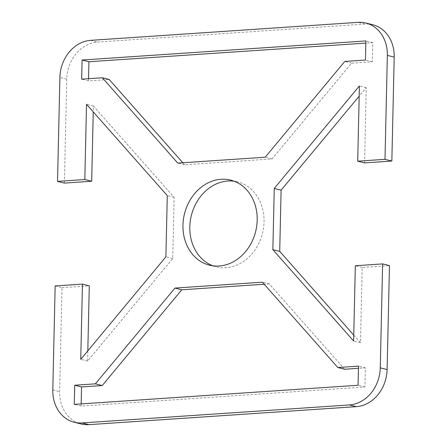 <?xml version="1.0" encoding="UTF-8"?>
<svg xmlns="http://www.w3.org/2000/svg" width="447" height="447" viewBox="0 0 447 447"><rect width="100%" height="100%" fill="white"/><g stroke="black" fill="none" stroke-linecap="round" stroke-linejoin="round"><path stroke-width="0.34" stroke-dasharray="2.23 1.68" d="M212.934 265.814A43.823 36.665 -76 0 0 216.309 266.87A43.823 36.665 -76 0 0 264.037 221.857A43.823 36.665 -76 0 0 237.541 181.84A43.823 36.665 -76 0 0 234.066 181.186M372.77 24.747A35.442 29.658 -76 0 0 364.976 24.06L97.552 42.057A35.442 29.658 -76 0 0 66.737 79.147L64.379 183.086M364.551 162.887L366.261 87.64L359.181 96.161M353.756 335.11L360.472 342.704L362.176 267.462L389.466 265.624M55.16 285.951L62.004 287.661L59.647 391.6A35.442 29.658 -76 0 0 81.08 423.963M62.004 287.661L89.294 285.823M87.819 350.839L87.59 361.07L172.743 258.562L174.134 197.345L93.378 106.006L93.244 111.89M81.164 403.898L81.119 406.072L364.914 386.973L365.35 367.847L358.455 368.311M344.676 369.239L269.228 283.901L264.194 284.242M88.545 78.689L88.495 80.868L109.174 79.477M182.806 162.758L184.617 164.809L272.067 158.92L351.621 63.161L372.295 61.77L372.731 42.638L365.836 43.102M365.35 367.847L358.505 366.132M364.914 386.973L358.069 385.264M81.119 406.072L74.269 404.362M269.228 283.901L262.383 282.191M88.495 80.868L81.65 79.153M372.731 42.638L365.881 40.928M372.295 61.77L365.45 60.06M351.621 63.161L344.771 61.451M272.067 158.92L265.222 157.21M184.617 164.809L177.772 163.099M87.59 361.07L80.739 359.36M93.378 106.006L86.528 104.296M174.134 197.345L167.284 195.635M172.743 258.562L165.898 256.852M366.261 87.64L359.41 85.93M362.176 267.462L355.331 265.753M360.472 342.704L353.622 340.994M364.976 24.06L358.131 22.35M90.707 40.347L97.552 42.057M66.737 79.147L59.892 77.437M52.802 389.89L59.647 391.6M237.541 181.84L230.697 180.13M209.459 265.16L216.303 266.87"/><path stroke-width="0.67" d="M234.066 181.186A43.823 36.665 -76 0 0 189.813 226.852A43.823 36.665 -76 0 0 212.934 265.814M182.963 225.143A43.823 36.665 104 0 1 230.691 180.13A43.823 36.665 104 0 1 257.187 220.147A43.823 36.665 104 0 1 209.459 265.16A43.823 36.665 104 0 1 182.963 225.143M394.198 57.11A35.442 29.658 -76 0 0 372.77 24.747L365.92 23.037A35.442 29.658 104 0 1 387.353 55.4L384.996 159.339L391.84 161.049L394.198 57.11L387.353 55.4M93.244 111.89L91.669 181.247L64.379 183.086L57.534 181.376L59.892 77.437A35.442 29.658 104 0 1 90.707 40.347L358.131 22.35A35.442 29.658 104 0 1 365.92 23.037M57.534 181.376L84.824 179.538L86.528 104.296L167.284 195.635L165.898 256.852L80.739 359.36L82.449 284.113L55.16 285.951L52.802 389.89A35.442 29.658 104 0 0 74.23 422.253A35.442 29.658 104 0 0 82.025 422.94L349.448 404.943L356.293 406.653A35.442 29.658 -76 0 0 387.108 369.563L389.466 265.624L382.621 263.914L380.263 367.853A35.442 29.658 104 0 1 349.448 404.943M382.621 263.914L355.331 265.753L353.622 340.994L272.866 249.655L274.257 188.438L359.41 85.93L357.706 161.177L384.996 159.339M337.826 367.523L358.505 366.132L358.069 385.264L74.269 404.362L74.705 385.23L95.379 383.839L174.933 288.08L262.383 282.191L337.826 367.523L344.676 369.239L358.455 368.311M102.324 77.761L81.65 79.153L82.086 60.027L365.881 40.928L365.45 60.06L344.771 61.451L265.222 157.21L177.772 163.099L102.324 77.761L109.174 79.477L182.806 162.758M391.84 161.049L364.551 162.887L357.706 161.177M359.181 96.161L281.102 190.148L279.716 251.365L353.756 335.11M74.23 422.253L81.08 423.963A35.442 29.658 -76 0 0 88.869 424.65L356.293 406.653M82.449 284.113L89.294 285.823L87.819 350.839M264.194 284.242L181.778 289.79L102.229 385.549L81.55 386.94L81.164 403.898M365.836 43.102L88.931 61.736L88.545 78.689M81.55 386.94L74.705 385.23M102.229 385.549L95.379 383.839M181.778 289.79L174.933 288.08M88.931 61.736L82.086 60.027M91.669 181.247L84.824 179.538M279.716 251.365L272.866 249.655M281.102 190.148L274.257 188.438M88.869 424.65L82.025 422.94M387.108 369.563L380.263 367.853"/></g></svg>
